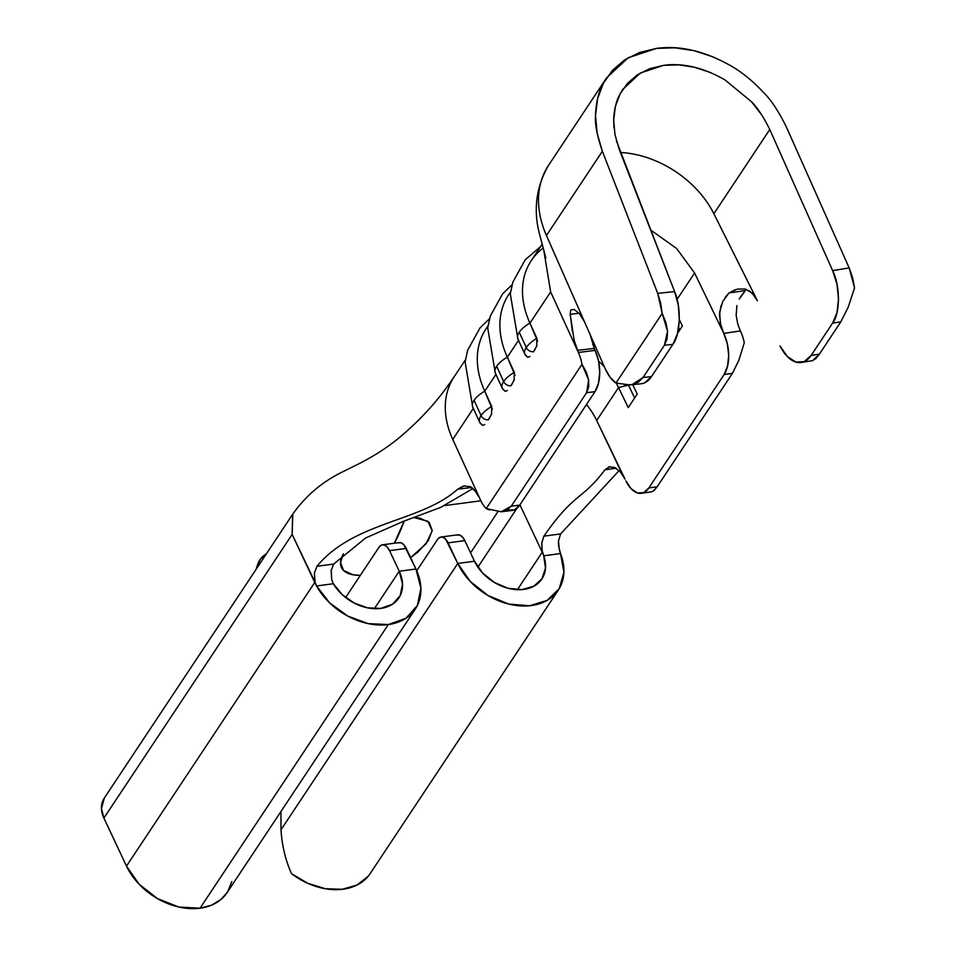 <?xml version="1.0" encoding="UTF-8"?>
<svg xmlns="http://www.w3.org/2000/svg" width="956" height="956" viewBox="0 0 956 956"><rect width="100%" height="100%" fill="white"/><g stroke="black" fill="none" stroke-linecap="round" stroke-linejoin="round"><path stroke-width="1.43" d="M343.407 553.847A49.64 21.785 154.8 0 0 360.328 575.345L352.979 574.771L343.491 570.421L340.527 562.427L343.407 553.847M394.362 543.223A180.756 95.242 -97.6 0 0 404.161 521.092L394.362 543.223M514.077 380.392L514.34 372.422A21.594 9.608 155.4 0 0 503.645 381.54A5.951 4.338 33.6 0 0 510.91 385.782L512.571 383.248M491.48 414.438L491.754 406.467A21.594 9.608 155.4 0 0 481.059 415.585A5.951 4.338 33.6 0 0 488.325 419.815L489.986 417.282M536.663 346.359L536.937 338.388A21.594 9.608 155.4 0 0 526.242 347.506A5.951 4.338 33.6 0 0 533.508 351.748L535.169 349.203M492.4 409.347L484.764 391.195A21.594 9.608 155.4 0 0 474.068 400.325L481.059 415.585A21.594 9.608 -24.6 0 1 491.754 406.467L484.764 391.195L495.925 374.382L484.764 391.195A95.301 69.358 -146.4 0 1 487.966 326.044M537.583 341.268L529.947 323.128A21.594 9.608 155.4 0 0 519.251 332.246L526.242 347.506A21.594 9.608 -24.6 0 1 536.937 338.388L529.947 323.128L550.656 291.927L578.368 352.453A29.779 15.547 83.1 0 1 582.001 364.296L486.222 508.604A29.779 15.547 83.1 0 1 480.474 499.952L452.762 439.425A95.301 69.358 -146.4 0 1 445.472 412.287A95.301 69.358 -146.4 0 1 454.363 376.497M514.997 375.302L507.349 357.162A21.594 9.608 155.4 0 0 496.666 366.279L503.645 381.54A21.594 9.608 -24.6 0 1 514.34 372.422L507.349 357.162L518.51 340.348L507.349 357.162A95.301 69.358 -146.4 0 1 510.564 292.01M398.102 542.889L400.97 542.757L403.838 544.705L415.956 568.999L399.226 571.222L374.358 608.685L399.226 571.222L389.546 550.644L406.264 548.421L415.956 568.999L399.226 571.222L402.536 584.08L400.182 595.66L392.522 604.204L380.739 608.41A40.212 29.254 -146.4 0 1 333.345 583.734L331.672 579.539L333.345 583.734L316.544 585.968L329.665 602.889L347.721 616.058L368.227 623.623L388.327 624.555L200.067 908.2A60.061 43.713 33.6 0 0 227.134 892.581L415.394 608.936A60.061 43.713 -146.4 0 1 388.327 624.555L405.942 618.269L417.378 605.495L420.891 588.203L415.956 568.999A60.061 43.713 -146.4 0 1 415.394 608.936M470.567 552.879L497.813 511.83L470.567 552.879M480.868 500.789L444.863 505.569L480.868 500.789M413.984 517.543L419.768 518.116L429.256 522.454L432.208 530.461L428.192 540.893L417.808 552.162L410.602 557.635L425.958 543.928L432.184 530.795L427.858 521.271L413.972 517.555M378.958 547.286L345.606 597.524L378.958 547.286A13.898 7.325 82.4 0 1 382.436 544.812A13.898 7.325 82.4 0 1 389.546 550.644L387.108 546.928L384.24 544.98L381.372 545.111L378.958 547.286M227.205 892.474L220.956 899.477L211.515 905.177L200.067 908.2L388.327 624.555A60.061 43.713 -146.4 0 1 316.544 585.968L333.345 583.734L342.236 594.644L354.186 603.057L367.606 607.861L380.739 608.41A40.212 29.254 -146.4 0 0 398.855 597.954A40.212 29.254 -146.4 0 0 399.226 571.222L389.546 550.644L406.264 548.421A13.898 7.325 -97.6 0 0 399.166 542.59L382.436 544.812M454.112 376.843C445.305 389.642 430.403 411.367 399.751 437.286C386.941 447.922 372.015 457.41 354.963 465.739L343.61 471.368C322.614 481.406 305.538 495.841 292.405 514.651L104.168 798.272A29.779 21.677 33.6 0 0 103.893 818.073L292.154 534.428L315.086 582.312L316.544 585.968L314.751 582.443L126.491 866.088A60.061 43.713 33.6 0 0 200.067 908.2L178.951 907.053L157.561 898.652L139.134 884.264L126.491 866.088L103.893 818.073L126.491 866.088L314.751 582.443L292.154 534.428L103.893 818.073L101.444 808.549L104.347 797.997M416.756 570.768L437.501 539.507L416.756 570.768M368.191 876.234L357.102 884.993L342.32 889.295L325.315 888.722L307.796 883.32L291.508 873.641C285.521 860.28 282.008 845.666 280.992 829.796L280.956 811.501L280.992 829.796L457.769 563.454L445.651 539.148L442.783 537.2L439.927 537.332L437.501 539.507A13.898 7.325 82.4 0 1 440.991 537.033A13.898 7.325 82.4 0 1 448.089 542.865L464.819 540.642L474.499 561.232L457.769 563.454L448.089 542.865L464.819 540.642L474.499 561.232L457.769 563.454L470.053 581.236L487.907 595.457L508.723 604.061L529.505 605.769L547.202 600.356L559.26 588.597L563.92 572.202L560.503 553.56L543.713 555.795L545.506 568.067L542.028 578.727L533.759 586.267L521.892 589.613L508.114 588.287L494.36 582.467L482.601 573.003L474.499 561.232A40.212 29.254 -146.4 0 0 507.935 588.239A40.212 29.254 -146.4 0 0 541.873 578.966A40.212 29.254 -146.4 0 0 543.713 555.795L542.446 551.552L543.713 555.795L560.503 553.56A60.061 43.713 -146.4 0 1 558.412 589.948A60.061 43.713 -146.4 0 1 507.72 603.798A60.061 43.713 -146.4 0 1 457.769 563.454L280.992 829.796C282.008 845.666 285.521 860.28 291.508 873.641A60.061 43.713 33.6 0 0 370.151 873.593L558.412 589.948M456.645 535.109L459.513 534.978L462.381 536.925L464.819 540.642A13.898 7.325 -97.6 0 0 457.721 534.81L440.991 537.033M609.892 466.683L604.921 469.826L616.07 468.213L604.921 469.826C581.535 500.884 574.592 491.946 543.892 536.149L541.789 542.829L542.243 552.233L517.387 589.685L542.243 552.233L519.921 504.792L542.243 552.233L541.753 543.187L543.892 536.149C574.592 491.946 581.535 500.884 604.921 469.826L609.247 466.815L614.648 467.472L620.205 471.75L625.033 479.147L596.687 420.497A75.452 54.91 33.6 0 0 586.494 404.484A75.452 54.91 33.6 0 1 596.687 420.497L618.556 387.562L596.687 420.497L622.738 475.072M516.945 508.281L477.892 567.135L516.945 508.281M559.308 549.867L560.503 553.56L558.531 545.589L558.471 541.024L560.61 533.926L619.106 470.603L560.61 533.926L558.495 540.869L559.308 549.867M292.572 515.224L292.154 534.428L292.811 514.842M231.782 881.575L227.851 891.458M315.086 582.312L314.369 573.158L316.95 566.287C354.055 521.235 421.381 521.988 457.685 489.185L471.32 487.524L457.685 489.185C421.381 521.988 354.055 521.235 316.95 566.287L333.668 564.064L365.682 537.965L403.193 521.438L440.728 507.373L472.814 488.624L440.728 507.373L403.193 521.438L365.682 537.965L333.668 564.064L331.158 570.469L331.672 579.539L331.266 569.836M543.892 536.149L560.61 533.926L543.892 536.149M464.473 485.815L457.685 489.185L463.505 485.983L469.48 486.556L475.06 490.834L479.697 498.255L452.762 439.425L473.328 408.427L452.762 439.425A95.301 69.358 33.6 0 1 445.472 412.287A95.301 69.358 33.6 0 1 454.064 376.951L465.417 359.826M625.845 480.832L631.175 488.791L637.413 492.949L643.615 492.663L648.825 487.99L724.134 374.525L732.451 373.33L738.952 360.065L744.258 342.738A29.779 15.846 -98.2 0 0 740.386 330.931L723.788 333.417L727.373 343.957L728.699 355.465L727.564 366.196L724.134 374.525L648.825 487.99A29.779 15.846 81.8 0 1 641.404 493.296A29.779 15.846 81.8 0 1 625.845 480.832M491.707 413.864L488.325 419.815A5.951 4.338 -146.4 0 1 481.059 415.585L474.068 400.325A21.594 9.608 155.4 0 0 472.718 407.101L479.709 422.361A21.594 9.608 -24.6 0 1 481.059 415.585A21.594 9.608 155.4 0 0 479.709 422.349A21.594 9.608 -24.6 0 0 480.45 423.484L482.637 425.396L484.764 424.512M514.292 379.819L510.91 385.782A5.951 4.338 -146.4 0 1 503.645 381.54L496.666 366.279A21.594 9.608 155.4 0 0 495.316 373.055L502.306 388.315A21.594 9.608 -24.6 0 1 503.645 381.54A21.594 9.608 155.4 0 0 502.294 388.303A21.594 9.608 -24.6 0 0 503.047 389.439L505.222 391.351L507.349 390.478M536.89 345.785L533.508 351.748A5.951 4.338 -146.4 0 1 526.242 347.506L519.251 332.246A21.594 9.608 155.4 0 0 517.901 339.022L524.892 354.282A21.594 9.608 -24.6 0 1 526.242 347.506A21.594 9.608 155.4 0 0 524.892 354.27A21.594 9.608 -24.6 0 0 525.633 355.405L527.82 357.317L529.947 356.445M488.014 325.793L486.066 328.721A95.301 69.358 33.6 0 0 484.764 391.195A21.594 9.608 -24.6 0 0 474.068 400.325A21.594 9.608 -24.6 0 0 472.682 407.005A21.594 9.608 -24.6 0 0 473.471 408.224M542.064 244.354L531.249 260.653A95.301 69.358 33.6 0 0 529.947 323.128L550.656 291.927L577.4 350.338L594.274 348.414L595.182 350.41L594.274 348.414L577.4 350.338L576.42 347.996M510.6 291.759L508.652 294.687A95.301 69.358 33.6 0 0 507.349 357.162A21.594 9.608 -24.6 0 0 496.666 366.279A21.594 9.608 -24.6 0 0 495.28 372.971A21.594 9.608 -24.6 0 0 496.056 374.178M508.449 510.074L514.519 509.811L519.694 505.138L594.99 391.685L598.468 383.32L599.723 372.541L598.576 360.986L595.182 350.41L578.368 352.453L573.947 339.762M590.127 334.564L594.274 348.414L590.127 334.54M598.599 361.105A75.452 54.91 -146.4 0 1 604.407 366.937A75.452 54.91 33.6 0 0 598.599 361.105M616.262 383.189A75.452 54.91 -146.4 0 1 618.556 387.562L628.247 407.615L637.234 394.063L632.681 384.647L637.234 394.063L628.247 407.615L618.556 387.562A75.452 54.91 33.6 0 0 616.262 383.189M721.087 305.442L719.498 314.93L720.705 324.837L723.764 333.381L694.594 273.01L676.633 248.512L650.63 230.002L676.633 248.512L694.594 273.01L677.087 299.371L694.594 273.01L723.788 333.417A29.779 15.846 81.8 0 1 724.134 374.525L732.451 373.33L657.142 486.783L732.451 373.33L738.952 360.065L744.258 342.738A29.779 15.846 -98.2 0 0 740.386 330.931L723.764 333.381L720.322 323.2L719.677 312.015L722.748 301.463L728.986 292.954L737.351 289.106L745.393 289.023L752.121 293.098L757.403 300.746L713.869 213.738A89.35 65.02 33.6 0 0 620.444 152.482A89.35 65.02 33.6 0 1 713.869 213.738L769.771 129.514L832.64 270.608L837.014 284.362L838.532 299.037L836.99 312.6L832.58 323.152L840.85 321.814L848.199 307.211L854.556 287.864L852.561 277.515L849.179 267.931L786.298 126.837L849.179 267.931L832.64 270.608L769.771 129.514L713.869 213.738L757.415 300.781M641.404 493.296L651.753 491.79L654.095 490.5L657.142 486.783L648.825 487.99L657.142 486.783L653.02 491.312M677.517 333.369L682.417 325.984L679.334 319.615L682.417 325.984L677.517 333.369M586.59 392.701L594.99 391.685L519.694 505.138L511.281 506.154L586.59 392.701L511.281 506.154L507.098 510.026L501.195 511.783L486.222 508.604L582.001 364.296L586.339 372.243L588.633 380.034L588.717 387.037L586.59 392.701L594.99 391.685A29.779 15.547 -96.9 0 0 595.182 350.41L578.368 352.453A29.779 15.547 83.1 0 1 582.001 364.296L588.633 380.034L586.59 392.701M489.532 509.99L486.222 508.604A29.779 15.547 83.1 0 1 480.474 499.952L479.697 498.255C475.371 490.631 471.965 486.735 469.48 486.556L463.505 485.983M678.676 327.538L679.824 329.904L678.676 327.538M628.498 385.053L628.439 385.137A86.363 62.857 33.6 0 0 628.391 385.053A86.363 62.857 -146.4 0 1 628.439 385.137L618.556 387.562L628.439 385.137L634.641 397.971L628.498 385.053M595.349 346.407A86.363 62.857 33.6 0 0 592.708 344.53A86.363 62.857 -146.4 0 1 595.349 346.407M518.654 340.145A21.594 9.608 -24.6 0 1 517.865 338.926A21.594 9.608 -24.6 0 1 519.251 332.246A21.594 9.608 -24.6 0 1 529.947 323.128A95.301 69.358 -146.4 0 1 543.092 248.082M524.892 354.282L527.748 357.305M479.709 422.361L482.565 425.384M502.306 388.315L505.162 391.351M266.437 553.787L260.283 559.308L255.981 569.549L258.012 563.526L259.052 564.912L258.012 563.526A13.898 8.628 143 0 1 266.437 553.787M316.95 566.287L333.668 564.064M609.247 466.815L615.222 467.747M501.613 511.735L512.165 510.456A29.779 15.547 -96.9 0 0 519.694 505.138L511.281 506.154L501.195 511.783M570.971 309.864L574.09 309.409L579.324 313.532L584.534 321.885L546.45 235.511A109.199 79.468 -146.4 0 1 548.182 165.866M740.47 296.838L745.369 290.576L728.986 292.954L745.369 290.576L739.227 299.097M543.892 250.902L550.656 291.927M572.429 331.565L570.206 314.333L570.553 310.784M606.618 77.818L548.553 165.304A109.199 79.468 33.6 0 0 546.45 235.511L602.364 151.263C597.034 135.632 594.751 123.671 595.516 115.377C595.958 102.639 598.564 91.955 603.344 83.339L606.618 77.818L628.116 57.778L656.497 48.409C680.086 45.171 705.146 51.122 731.698 66.287C742.788 72.799 753.579 81.702 764.047 92.995C771.301 100.225 778.71 111.505 786.298 126.837M812.194 360.735L815.91 358.512L819.423 354.09L840.85 321.814L819.423 354.09L811.166 355.417L832.58 323.152L811.166 355.417L804.175 361.655L795.81 362.049L787.326 356.54L780.024 345.964A39.71 21.39 80.9 0 0 801.391 362.479L812.767 360.603L819.423 354.09L811.166 355.417A39.71 21.39 80.9 0 1 801.391 362.479M614.003 127.889L613.668 120.133C614.027 109.713 616.166 100.978 620.086 93.927L622.762 89.41L640.353 73.015L663.572 65.355C682.871 62.69 703.377 67.565 725.09 79.981L751.571 101.814C757.499 107.741 763.557 116.967 769.771 129.514M644.619 382.854L651.466 376.628L672.881 344.363L677.41 333.799L679.322 320.188L678.342 305.442L674.613 291.592L616.381 140.723M629.932 384.933L615.951 383.081L610.107 377.309L605.196 368.717L546.45 235.511L602.364 151.263L657.704 293.361L660.62 303.004L662.185 313.413L615.951 383.081L662.185 313.413L665.902 322.531L667.551 331.206L667.049 338.926L664.432 345.247L643.006 377.524L632.107 384.599L629.932 384.933L641.345 383.738A39.71 20.446 -96 0 0 651.466 376.628L643.006 377.524L664.432 345.247L672.881 344.363L651.466 376.628L643.006 377.524L638.405 382.077L632.107 384.599L624.471 384.945M615.951 383.081A39.71 20.446 84 0 1 605.196 368.717L584.558 321.933M709.938 72.297L694.247 67.195L678.593 64.841L663.572 65.355L649.722 68.677L637.568 74.723L627.566 83.244L620.086 93.927L615.389 106.379L613.668 120.133L614.983 134.688L619.273 149.494L674.613 291.592L657.704 293.361L602.364 151.263L597.118 133.159L595.516 115.377L597.62 98.564L603.344 83.339L612.497 70.278L624.734 59.87L639.576 52.484L656.497 48.409L674.864 47.8L693.996 50.668L713.176 56.906M761.908 115.174L751.571 101.814M725.174 297.447L728.986 292.954L735.331 289.704M749.086 290.648L754.2 295.512L757.403 300.746M736.873 305.633L736.156 315.396L737.889 324.526L740.386 330.931M579.061 313.233L570.206 314.333L579.061 313.233M580.913 315.504L584.534 321.885M574.305 341.268L570.206 314.333M664.432 345.247L672.881 344.363C680.553 334.851 681.473 306.876 674.613 291.592L657.704 293.361L662.185 313.413L667.551 331.206L664.432 345.247M848.199 307.211L854.556 287.864L849.179 267.931L832.64 270.608C840.36 285.772 840.324 313.628 832.58 323.152L840.85 321.814L848.199 307.211M512.117 284.721L502.629 293.815L490.32 316.054L487.703 327.92L495.316 373.055M540.594 246.564L525.226 259.781L512.918 282.02L510.289 293.874L517.901 339.022M489.52 318.766L480.043 327.86L467.723 350.099L465.106 361.954L472.718 407.101M548.445 165.388C536.089 187.137 533.137 210.153 539.602 234.399L545.852 258.001"/></g></svg>

